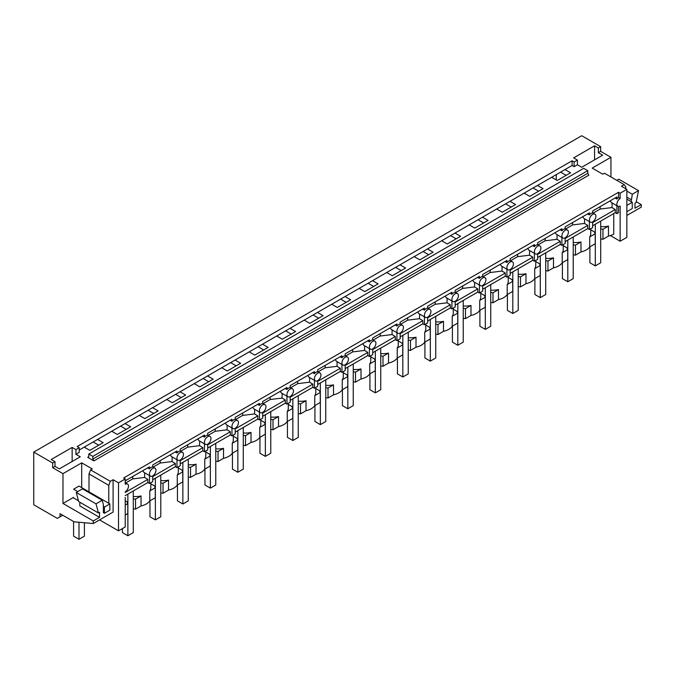 <?xml version="1.0" encoding="UTF-8"?>
<svg xmlns="http://www.w3.org/2000/svg" width="675" height="675" viewBox="0 0 675 675"><rect width="100%" height="100%" fill="white"/><g stroke="black" fill="none" stroke-linecap="round" stroke-linejoin="round"><path stroke-width="1.01" d="M620.139 198.534L620.139 193.227L618.519 192.282L618.519 197.598L620.139 198.534A4.59 2.649 120 0 0 618.519 199.977A4.59 2.649 120 0 0 617.844 206.263A4.59 2.649 120 0 0 618.519 206.474L618.519 212.693L616.891 213.629L616.891 205.715M610.36 235.575L620.139 241.22L626.856 237.347L626.856 189.346L621.439 186.224L624.206 184.629L604.454 173.222L602.767 174.192L592.211 168.1L610.942 157.283L600.657 151.352L598.354 152.685L602.682 155.182L581.749 167.265L577.42 164.768L574.138 166.666L574.138 161.975L572.079 160.785L77.161 446.529L79.211 447.711L75.938 449.609L75.938 454.292L79.211 452.402L79.211 447.711M574.138 166.666L572.079 165.476L572.079 160.785M620.139 241.22L620.139 206.035A4.59 2.649 120 0 1 618.519 206.474M613.752 213.57L613.752 234.098A15.306 8.843 180 0 1 608.47 236.09L608.47 226.091A15.306 8.843 180 0 1 600.708 226.597M75.938 454.292L80.266 456.798L59.332 468.88L55.004 466.383L52.692 467.716L62.977 473.648L81.7 462.839L92.256 468.931L90.577 469.901L110.329 481.309L113.096 479.714L118.513 482.836L118.513 530.837L125.221 526.964L125.221 497.492M118.513 530.837L99.562 519.893M600.657 151.352L600.657 146.661L581.715 135.726L33.75 452.09L33.75 504.773L57.316 518.383L62.741 515.244M626.856 189.346L620.139 193.227M572.079 165.476L564.992 169.568L570.569 172.783L557.238 180.478L551.669 177.263L537.502 185.439L543.071 188.654L529.748 196.349L524.171 193.134L510.005 201.31L515.582 204.533L502.251 212.228L496.673 209.005L482.507 217.19L488.084 220.404L474.753 228.099L469.184 224.885L455.009 233.061L460.586 236.284L447.263 243.979L441.686 240.756L427.52 248.94L433.088 252.155L419.766 259.85L414.188 256.635L400.022 264.811L405.599 268.026L392.268 275.721L386.691 272.506L372.524 280.682L378.101 283.905L364.77 291.6L359.201 288.377L345.026 296.561L350.603 299.776L337.281 307.471L331.703 304.256L317.537 312.432L323.106 315.655L309.783 323.35L304.206 320.127L290.039 328.312L295.616 331.526L282.285 339.221L276.708 336.007L262.541 344.183L268.118 347.406L254.787 355.101L249.218 351.877L235.052 360.053L240.621 363.277L227.298 370.972L221.721 367.748L207.554 375.933L213.131 379.148L199.8 386.843L194.223 383.628L180.056 391.804L185.633 395.027L172.302 402.722L166.725 399.499L152.558 407.683L158.136 410.898L144.804 418.593L139.236 415.378L125.069 423.554L130.638 426.777L117.315 434.472L111.738 431.249L97.571 439.433L103.148 442.648L89.817 450.343L84.24 447.128L79.211 450.031M118.513 482.836L125.221 478.963L123.601 478.027L618.519 192.282M587.773 170.665L587.773 173.289L588.862 175.162L93.935 460.898L87.716 457.304L88.796 456.68L87.716 457.304L88.796 456.68L88.796 454.056L583.715 168.32L587.773 170.665L92.855 456.401L88.796 454.056M626.856 215.468L641.25 207.157L641.25 204.601L634.972 208.221L634.972 203.226L636.095 202.576L638.542 190.62L632.298 194.231L626.856 191.084M631.184 201.665L632.298 194.231M625.767 188.722L625.767 186.848L624.206 184.629M556.276 179.921L556.276 174.597M610.942 157.283L610.942 176.968M636.263 201.724L641.25 204.601M638.542 190.62L618.781 179.213L616.807 180.352M600.657 146.661L598.354 147.994L598.354 152.685M598.354 147.994L594.565 145.808L594.565 159.865M594.565 145.808L573.623 157.891L577.42 160.085L577.42 164.768M577.42 160.085L574.138 161.975M631.184 199.657L626.856 197.159M33.75 452.09L52.692 463.025L55.004 461.692L51.216 459.506L72.149 447.424L75.938 449.609M560.571 172.117L566.148 175.34M564.992 169.568L551.669 177.263M97.571 439.433L84.24 447.128M125.069 423.554L111.738 431.249M152.558 407.683L139.236 415.378M180.056 391.804L166.725 399.499M207.554 375.933L194.223 383.628M235.052 360.053L221.721 367.748M262.541 344.183L249.218 351.877M290.039 328.312L276.708 336.007M317.537 312.432L304.206 320.127M345.026 296.561L331.703 304.256M372.524 280.682L359.201 288.377M400.022 264.811L386.691 272.506M427.52 248.94L414.188 256.635M455.009 233.061L441.686 240.756M482.507 217.19L469.184 224.885M510.005 201.31L496.673 209.005M537.502 185.439L524.171 193.134M533.081 187.996L538.65 191.211M600.151 206.643L600.117 209.047L612.006 207.571L615.271 209.512L615.271 212.693L616.891 213.629M615.271 212.693L592.65 225.754M592.65 221.906A4.59 2.649 120 0 0 594.27 220.472A4.59 2.649 120 0 0 594.945 214.186A4.59 2.649 120 0 0 594.27 213.975A4.59 2.649 120 0 0 592.65 214.414A4.59 2.649 120 0 0 591.022 215.848A4.59 2.649 120 0 0 590.347 222.134A4.59 2.649 120 0 0 591.022 222.345A4.59 2.649 120 0 0 592.65 221.906L592.65 227.627L589.402 229.5L587.773 228.563L565.152 241.625M565.152 237.786A4.59 2.649 120 0 0 566.772 236.343A4.59 2.649 120 0 0 567.447 230.057A4.59 2.649 120 0 0 566.772 229.846A4.59 2.649 120 0 0 565.152 230.285A4.59 2.649 120 0 0 563.524 231.727A4.59 2.649 120 0 0 562.857 238.013A4.59 2.649 120 0 0 563.524 238.216A4.59 2.649 120 0 0 565.152 237.786L565.152 243.506L561.904 245.379L560.275 244.443L537.654 257.504M537.654 253.657A4.59 2.649 120 0 0 539.283 252.222A4.59 2.649 120 0 0 539.949 245.928A4.59 2.649 120 0 0 539.283 245.725A4.59 2.649 120 0 0 537.654 246.156A4.59 2.649 120 0 0 536.034 247.598A4.59 2.649 120 0 0 535.359 253.884A4.59 2.649 120 0 0 536.034 254.095A4.59 2.649 120 0 0 537.654 253.657L537.654 259.377L534.406 261.25L532.786 260.314L510.157 273.375M510.157 269.536A4.59 2.649 120 0 0 511.785 268.093A4.59 2.649 120 0 0 512.46 261.807A4.59 2.649 120 0 0 511.785 261.596A4.59 2.649 120 0 0 510.157 262.035A4.59 2.649 120 0 0 508.537 263.478A4.59 2.649 120 0 0 507.862 269.764A4.59 2.649 120 0 0 508.537 269.966A4.59 2.649 120 0 0 510.157 269.536L510.157 275.248L506.908 277.13L505.288 276.193L482.667 289.254M482.667 285.407A4.59 2.649 120 0 0 484.287 283.964A4.59 2.649 120 0 0 484.962 277.678A4.59 2.649 120 0 0 484.287 277.476A4.59 2.649 120 0 0 482.667 277.906A4.59 2.649 120 0 0 481.039 279.349A4.59 2.649 120 0 0 480.364 285.635A4.59 2.649 120 0 0 481.039 285.846A4.59 2.649 120 0 0 482.667 285.407L482.667 291.127L479.419 293.001L477.79 292.064L455.169 305.125M455.169 301.286A4.59 2.649 120 0 0 456.789 299.843A4.59 2.649 120 0 0 457.464 293.558A4.59 2.649 120 0 0 456.789 293.347A4.59 2.649 120 0 0 455.169 293.785A4.59 2.649 120 0 0 453.541 295.22A4.59 2.649 120 0 0 452.874 301.514A4.59 2.649 120 0 0 453.541 301.717A4.59 2.649 120 0 0 455.169 301.286L455.169 306.998L451.921 308.88L450.301 307.935L427.672 321.005M427.672 317.157A4.59 2.649 120 0 0 429.3 315.714A4.59 2.649 120 0 0 429.967 309.428A4.59 2.649 120 0 0 429.3 309.226A4.59 2.649 120 0 0 427.672 309.656A4.59 2.649 120 0 0 426.052 311.099A4.59 2.649 120 0 0 425.377 317.385A4.59 2.649 120 0 0 426.052 317.596A4.59 2.649 120 0 0 427.672 317.157L427.672 322.878L424.423 324.751L422.803 323.814L400.174 336.876M400.174 333.028A4.59 2.649 120 0 0 401.802 331.594A4.59 2.649 120 0 0 402.477 325.308A4.59 2.649 120 0 0 401.802 325.097A4.59 2.649 120 0 0 400.174 325.536A4.59 2.649 120 0 0 398.554 326.97A4.59 2.649 120 0 0 397.879 333.256A4.59 2.649 120 0 0 398.554 333.467A4.59 2.649 120 0 0 400.174 333.028L400.174 338.749L396.934 340.622L395.305 339.685L372.684 352.747M372.684 348.907A4.59 2.649 120 0 0 374.304 347.465A4.59 2.649 120 0 0 374.979 341.179A4.59 2.649 120 0 0 374.304 340.968A4.59 2.649 120 0 0 372.684 341.407A4.59 2.649 120 0 0 371.056 342.849A4.59 2.649 120 0 0 370.389 349.135A4.59 2.649 120 0 0 371.056 349.338A4.59 2.649 120 0 0 372.684 348.907L372.684 354.628L369.436 356.501L367.808 355.565L345.187 368.626M345.187 364.778A4.59 2.649 120 0 0 346.807 363.344A4.59 2.649 120 0 0 347.482 357.05A4.59 2.649 120 0 0 346.807 356.847A4.59 2.649 120 0 0 345.187 357.277A4.59 2.649 120 0 0 343.558 358.72A4.59 2.649 120 0 0 342.892 365.006A4.59 2.649 120 0 0 343.558 365.217A4.59 2.649 120 0 0 345.187 364.778L345.187 370.499L341.938 372.372L340.318 371.436L317.689 384.497M317.689 380.658A4.59 2.649 120 0 0 319.317 379.215A4.59 2.649 120 0 0 319.984 372.929A4.59 2.649 120 0 0 319.317 372.718A4.59 2.649 120 0 0 317.689 373.157A4.59 2.649 120 0 0 316.069 374.591A4.59 2.649 120 0 0 315.394 380.886A4.59 2.649 120 0 0 316.069 381.088A4.59 2.649 120 0 0 317.689 380.658L317.689 386.37L314.44 388.252L312.82 387.307L290.191 400.376M290.191 396.529A4.59 2.649 120 0 0 291.819 395.086A4.59 2.649 120 0 0 292.494 388.8A4.59 2.649 120 0 0 291.819 388.598A4.59 2.649 120 0 0 290.191 389.028A4.59 2.649 120 0 0 288.571 390.471A4.59 2.649 120 0 0 287.896 396.757A4.59 2.649 120 0 0 288.571 396.968A4.59 2.649 120 0 0 290.191 396.529L290.191 402.249L286.951 404.123L285.323 403.186L262.702 416.247M262.702 412.4A4.59 2.649 120 0 0 264.322 410.965A4.59 2.649 120 0 0 264.997 404.679A4.59 2.649 120 0 0 264.322 404.468A4.59 2.649 120 0 0 262.702 404.907A4.59 2.649 120 0 0 261.073 406.342A4.59 2.649 120 0 0 260.407 412.627A4.59 2.649 120 0 0 261.073 412.838A4.59 2.649 120 0 0 262.702 412.4L262.702 418.12L259.453 419.993L257.825 419.057L235.204 432.118M235.204 428.279A4.59 2.649 120 0 0 236.824 426.836A4.59 2.649 120 0 0 237.499 420.55A4.59 2.649 120 0 0 236.824 420.339A4.59 2.649 120 0 0 235.204 420.778A4.59 2.649 120 0 0 233.584 422.221A4.59 2.649 120 0 0 232.909 428.507A4.59 2.649 120 0 0 233.584 428.709A4.59 2.649 120 0 0 235.204 428.279L235.204 434L231.955 435.873L230.335 434.936L207.706 447.998M207.706 444.15A4.59 2.649 120 0 0 209.334 442.716A4.59 2.649 120 0 0 210.001 436.421A4.59 2.649 120 0 0 209.334 436.219A4.59 2.649 120 0 0 207.706 436.649A4.59 2.649 120 0 0 206.086 438.092A4.59 2.649 120 0 0 205.411 444.378A4.59 2.649 120 0 0 206.086 444.589A4.59 2.649 120 0 0 207.706 444.15L207.706 449.871L204.457 451.744L202.838 450.807L180.217 463.868M180.217 460.029A4.59 2.649 120 0 0 181.837 458.587A4.59 2.649 120 0 0 182.512 452.301A4.59 2.649 120 0 0 181.837 452.09A4.59 2.649 120 0 0 180.217 452.528A4.59 2.649 120 0 0 178.588 453.963A4.59 2.649 120 0 0 177.913 460.257A4.59 2.649 120 0 0 178.588 460.46A4.59 2.649 120 0 0 180.217 460.029L180.217 465.742L176.968 467.623L175.34 466.687L152.719 479.748M152.719 475.9A4.59 2.649 120 0 0 154.339 474.458A4.59 2.649 120 0 0 155.014 468.172A4.59 2.649 120 0 0 154.339 467.969A4.59 2.649 120 0 0 152.719 468.399A4.59 2.649 120 0 0 151.09 469.842A4.59 2.649 120 0 0 150.424 476.128A4.59 2.649 120 0 0 151.09 476.339A4.59 2.649 120 0 0 152.719 475.9L152.719 481.621L149.47 483.494L147.842 482.557L125.221 495.619M600.708 238.916L602.961 239.271L608.47 236.09M590.743 229.812L594.363 231.896L595.215 233.744L595.215 243.743L589.705 246.923A15.306 8.843 180 0 1 586.263 249.969A15.306 8.843 180 0 1 580.972 251.961L575.463 255.142L573.218 254.796M563.245 245.683L566.865 247.776L567.717 249.615L567.717 259.613L562.208 262.794A15.306 8.843 180 0 1 558.765 265.849A15.306 8.843 180 0 1 553.475 267.84L547.965 271.021L545.721 270.667M535.756 261.562L539.367 263.647L540.219 265.486L540.219 275.493L534.718 278.665A15.306 8.843 180 0 1 531.267 281.72A15.306 8.843 180 0 1 525.977 283.711L520.476 286.892L518.223 286.546M508.258 277.433L511.878 279.526L512.73 281.365L512.73 291.364L507.22 294.545A15.306 8.843 180 0 1 503.769 297.599A15.306 8.843 180 0 1 498.487 299.582L492.978 302.763L490.725 302.417M480.76 293.313L484.38 295.397L485.232 297.236L485.232 307.235L479.722 310.416A15.306 8.843 180 0 1 476.28 313.47A15.306 8.843 180 0 1 470.99 315.461L465.48 318.642L463.236 318.296M453.263 309.184L456.882 311.276L457.734 313.116L457.734 323.114L452.225 326.295A15.306 8.843 180 0 1 448.782 329.341A15.306 8.843 180 0 1 443.492 331.332L437.991 334.513L435.738 334.167M425.773 325.055L429.384 327.147L430.245 328.987L430.245 338.985L424.735 342.166A15.306 8.843 180 0 1 421.284 345.22A15.306 8.843 180 0 1 416.002 347.212L410.493 350.392L408.24 350.038M398.275 340.934L401.895 343.018L402.747 344.858L402.747 354.864L397.238 358.037A15.306 8.843 180 0 1 393.787 361.091A15.306 8.843 180 0 1 388.505 363.082L382.995 366.263L380.742 365.918M370.777 356.805L374.397 358.898L375.249 360.737L375.249 370.735L369.74 373.916A15.306 8.843 180 0 1 366.297 376.971A15.306 8.843 180 0 1 361.007 378.962L355.497 382.134L353.253 381.788M343.28 372.684L346.899 374.768L347.752 376.608L347.752 386.606L342.25 389.787A15.306 8.843 180 0 1 338.799 392.842A15.306 8.843 180 0 1 333.509 394.833L328.008 398.014L325.755 397.668M315.79 388.555L319.402 390.648L320.262 392.487L320.262 402.486L314.752 405.667A15.306 8.843 180 0 1 311.302 408.712A15.306 8.843 180 0 1 306.02 410.704L300.51 413.885L298.257 413.539M288.293 404.426L291.912 406.519L292.764 408.358L292.764 418.357L287.255 421.538A15.306 8.843 180 0 1 283.812 424.592A15.306 8.843 180 0 1 278.522 426.583L273.012 429.764L270.768 429.41M260.795 420.306L264.414 422.39L265.267 424.229L265.267 434.236L259.757 437.408A15.306 8.843 180 0 1 256.314 440.463A15.306 8.843 180 0 1 251.024 442.454L245.514 445.635L243.27 445.289M233.297 436.177L236.917 438.269L237.769 440.108L237.769 450.107L232.267 453.288A15.306 8.843 180 0 1 228.817 456.342A15.306 8.843 180 0 1 223.526 458.333L218.025 461.506L215.772 461.16M205.807 452.056L209.419 454.14L210.279 455.979L210.279 465.978L204.77 469.159A15.306 8.843 180 0 1 201.319 472.213A15.306 8.843 180 0 1 196.037 474.204L190.527 477.385L188.274 477.039M178.31 467.927L181.929 470.019L182.782 471.859L182.782 481.857L177.272 485.038A15.306 8.843 180 0 1 173.829 488.093A15.306 8.843 180 0 1 168.539 490.075L163.029 493.256L160.785 492.91M150.812 483.806L154.432 485.89L155.284 487.73L155.284 497.728L149.774 500.909A15.306 8.843 180 0 1 146.332 503.963A15.306 8.843 180 0 1 141.041 505.955L135.532 509.136L133.287 508.781M125.221 500.774L126.934 501.761L127.786 503.609L127.786 513.608L125.221 515.084M93.935 460.898L92.855 459.025L92.855 456.401M618.519 197.598A4.59 2.649 120 0 0 616.891 199.041L616.891 196.973L592.65 210.971L592.65 213.038A4.59 2.649 120 0 0 591.022 213.477A4.59 2.649 120 0 0 589.402 214.912L589.402 212.844L565.152 226.851L565.152 228.909A4.59 2.649 120 0 0 563.524 229.348A4.59 2.649 120 0 0 561.904 230.791L561.904 228.724L537.654 242.722L537.654 244.789A4.59 2.649 120 0 0 536.034 245.219A4.59 2.649 120 0 0 534.406 246.662L534.406 244.595L510.157 258.593L510.157 260.66A4.59 2.649 120 0 0 508.537 261.098A4.59 2.649 120 0 0 506.908 262.533L506.908 260.474L482.667 274.472L482.667 276.539A4.59 2.649 120 0 0 481.039 276.969A4.59 2.649 120 0 0 479.419 278.412L479.419 276.345L455.169 290.343L455.169 292.41A4.59 2.649 120 0 0 453.541 292.849A4.59 2.649 120 0 0 451.921 294.283L451.921 292.224L427.672 306.222L427.672 308.281A4.59 2.649 120 0 0 426.052 308.72A4.59 2.649 120 0 0 424.423 310.163L424.423 308.095L400.174 322.093L400.174 324.16A4.59 2.649 120 0 0 398.554 324.591A4.59 2.649 120 0 0 396.934 326.033L396.934 323.966L372.684 337.973L372.684 340.031A4.59 2.649 120 0 0 371.056 340.47A4.59 2.649 120 0 0 369.436 341.904L369.436 339.846L345.187 353.843L345.187 355.911A4.59 2.649 120 0 0 343.558 356.341A4.59 2.649 120 0 0 341.938 357.784L341.938 355.717L317.689 369.714L317.689 371.782A4.59 2.649 120 0 0 316.069 372.22A4.59 2.649 120 0 0 314.44 373.655L314.44 371.596L290.191 385.594L290.191 387.652A4.59 2.649 120 0 0 288.571 388.091A4.59 2.649 120 0 0 286.951 389.534L286.951 387.467L262.702 401.465L262.702 403.532A4.59 2.649 120 0 0 261.073 403.962A4.59 2.649 120 0 0 259.453 405.405L259.453 403.338L235.204 417.344L235.204 419.403A4.59 2.649 120 0 0 233.584 419.842A4.59 2.649 120 0 0 231.955 421.284L231.955 419.217L207.706 433.215L207.706 435.282A4.59 2.649 120 0 0 206.086 435.712A4.59 2.649 120 0 0 204.457 437.155L204.457 435.088L180.217 449.086L180.217 451.153A4.59 2.649 120 0 0 178.588 451.592A4.59 2.649 120 0 0 176.968 453.026L176.968 450.968L152.719 464.965L152.719 467.032A4.59 2.649 120 0 0 151.09 467.463A4.59 2.649 120 0 0 149.47 468.906L149.47 466.838L125.221 480.836M615.102 198.003L616.891 199.041M617.844 206.263L611.297 202.483L610.183 200.846M612.006 207.571L612.082 202.93M590.743 228.724L590.743 233.719A15.306 8.843 180 0 1 589.705 236.917L589.705 246.923M575.463 255.142L575.463 245.143L580.972 241.962A15.306 8.843 180 0 1 573.218 242.468M580.972 241.962L580.972 251.961M615.271 209.512L592.65 222.581M589.402 221.586L589.402 229.5M602.961 239.271L602.961 229.272L600.708 228.918M602.961 229.272L608.47 226.091M589.705 236.917L595.215 233.744M587.613 213.882L589.402 214.912M590.347 222.134L583.799 218.354L582.685 216.726M600.117 209.047L593.08 213.106M505.583 203.867L511.161 207.082M587.773 228.563L587.773 225.391L584.516 223.442L584.584 218.81M563.245 244.603L563.245 249.598A15.306 8.843 180 0 1 562.208 252.796L562.208 262.794M547.965 271.021L547.965 261.014L553.475 257.833A15.306 8.843 180 0 1 545.721 258.339M553.475 257.833L553.475 267.84M587.773 225.391L565.152 238.452M561.904 237.465L561.904 245.379M575.463 245.143L573.218 244.797M562.208 252.796L567.717 249.615M560.115 229.753L561.904 230.791M562.857 238.013L556.301 234.233L555.188 232.597M584.516 223.442L572.619 224.918L572.653 222.514M572.619 224.918L565.583 228.985M478.086 219.738L483.663 222.961M560.275 244.443L560.275 241.262L557.018 239.313L557.086 234.681M535.756 260.474L535.756 265.469A15.306 8.843 180 0 1 534.718 268.667L534.718 278.665M520.476 286.892L520.476 276.893L525.977 273.712A15.306 8.843 180 0 1 518.223 274.219M525.977 273.712L525.977 283.711M560.275 241.262L537.654 254.323M534.406 253.336L534.406 261.25M547.965 261.014L545.721 260.668M534.718 268.667L540.219 265.486M532.617 245.632L534.406 246.662M535.359 253.884L528.812 250.104L527.69 248.476M557.018 239.313L545.122 240.798L545.164 238.393M545.122 240.798L538.085 244.856M450.588 235.617L456.165 238.832M532.786 260.314L532.786 257.141L529.521 255.192L529.597 250.56M508.258 276.353L508.258 281.348A15.306 8.843 180 0 1 507.22 284.546L507.22 294.545M492.978 302.763L492.978 292.764L498.487 289.583A15.306 8.843 180 0 1 490.725 290.09M498.487 289.583L498.487 299.582M532.786 257.141L510.157 270.202M506.908 269.215L506.908 277.13M520.476 276.893L518.223 276.548M507.22 284.546L512.73 281.365M505.128 261.503L506.908 262.533M507.862 269.764L501.314 265.975L500.2 264.347M529.521 255.192L517.624 256.669L517.666 254.264M517.624 256.669L510.595 260.727M423.098 251.488L428.667 254.711M505.288 276.193L505.288 273.012L502.023 271.063L502.099 266.431M480.76 292.224L480.76 297.219A15.306 8.843 180 0 1 479.722 300.417L479.722 310.416M465.48 318.642L465.48 308.644L470.99 305.463A15.306 8.843 180 0 1 463.236 305.969M470.99 305.463L470.99 315.461M505.288 273.012L482.667 286.073M479.419 285.086L479.419 293.001M492.978 292.764L490.725 292.418M479.722 300.417L485.232 297.236M477.63 277.374L479.419 278.412M480.364 285.635L473.816 281.855L472.702 280.226M502.023 271.063L490.134 272.54L490.168 270.135M490.134 272.54L483.097 276.607M395.601 267.368L401.178 270.582M477.79 292.064L477.79 288.892L474.533 286.942L474.601 282.31M453.263 308.104L453.263 313.099A15.306 8.843 180 0 1 452.225 316.288L452.225 326.295M437.991 334.513L437.991 324.515L443.492 321.334A15.306 8.843 180 0 1 435.738 321.84M443.492 321.334L443.492 331.332M477.79 288.892L455.169 301.953M451.921 300.957L451.921 308.88M465.48 308.644L463.236 308.289M452.225 316.288L457.734 313.116M450.132 293.254L451.921 294.283M452.874 301.514L446.318 297.726L445.205 296.097M474.533 286.942L462.637 288.419L462.67 286.014M462.637 288.419L455.6 292.477M368.103 283.238L373.68 286.453M450.301 307.935L450.301 304.762L447.036 302.813L447.103 298.181M425.773 323.975L425.773 328.97A15.306 8.843 180 0 1 424.735 332.168L424.735 342.166M410.493 350.392L410.493 340.386L416.002 337.213A15.306 8.843 180 0 1 408.24 337.711M416.002 337.213L416.002 347.212M450.301 304.762L427.672 317.824M424.423 316.837L424.423 324.751M437.991 324.515L435.738 324.169M424.735 332.168L430.245 328.987M422.634 309.125L424.423 310.163M425.377 317.385L418.829 313.605L417.707 311.968M447.036 302.813L435.139 304.29L435.181 301.885M435.139 304.29L428.102 308.357M340.605 299.109L346.182 302.332M422.803 323.814L422.803 320.633L419.538 318.684L419.614 314.052M398.275 339.846L398.275 344.841A15.306 8.843 180 0 1 397.238 348.038L397.238 358.037M382.995 366.263L382.995 356.265L388.505 353.084A15.306 8.843 180 0 1 380.742 353.59M388.505 353.084L388.505 363.082M422.803 320.633L400.174 333.695M396.934 332.707L396.934 340.622M410.493 340.386L408.24 340.04M397.238 348.038L402.747 344.858M395.145 325.004L396.934 326.033M397.879 333.256L391.331 329.476L390.218 327.848M419.538 318.684L407.649 320.169L407.683 317.765M407.649 320.169L400.613 324.228M313.116 314.989L318.684 318.203M395.305 339.685L395.305 336.513L392.048 334.564L392.116 329.932M370.777 355.725L370.777 360.72A15.306 8.843 180 0 1 369.74 363.918L369.74 373.916M355.497 382.134L355.497 372.136L361.007 368.955A15.306 8.843 180 0 1 353.253 369.461M361.007 368.955L361.007 378.962M395.305 336.513L372.684 349.574M369.436 348.587L369.436 356.501M382.995 356.265L380.742 355.919M369.74 363.918L375.249 360.737M367.647 340.875L369.436 341.904M370.389 349.135L363.833 345.347L362.72 343.718M392.048 334.564L380.152 336.04L380.185 333.636M380.152 336.04L373.115 340.099M285.618 330.86L291.195 334.083M367.808 355.565L367.808 352.384L364.551 350.435L364.618 345.802M343.28 371.596L343.28 376.591A15.306 8.843 180 0 1 342.25 379.789L342.25 389.787M328.008 398.014L328.008 388.015L333.509 384.834A15.306 8.843 180 0 1 325.755 385.341M333.509 384.834L333.509 394.833M367.808 352.384L345.187 365.445M341.938 364.458L341.938 372.372M355.497 372.136L353.253 371.79M342.25 379.789L347.752 376.608M340.149 356.754L341.938 357.784M342.892 365.006L336.336 361.226L335.222 359.598M364.551 350.435L352.654 351.911L352.688 349.507M352.654 351.911L345.617 355.978M258.12 346.739L263.697 349.954M340.318 371.436L340.318 368.263L337.053 366.314L337.12 361.682M315.79 387.475L315.79 392.47A15.306 8.843 180 0 1 314.752 395.668L314.752 405.667M300.51 413.885L300.51 403.886L306.02 400.705A15.306 8.843 180 0 1 298.257 401.212M306.02 400.705L306.02 410.704M340.318 368.263L317.689 381.324M314.44 380.329L314.44 388.252M328.008 388.015L325.755 387.661M314.752 395.668L320.262 392.487M312.652 372.625L314.44 373.655M315.394 380.886L308.846 377.097L307.724 375.469M337.053 366.314L325.156 367.791L325.198 365.386M325.156 367.791L318.127 371.849M230.622 362.61L236.199 365.833M312.82 387.307L312.82 384.134L309.555 382.185L309.631 377.553M288.293 403.346L288.293 408.341A15.306 8.843 180 0 1 287.255 411.539L287.255 421.538M273.012 429.764L273.012 419.757L278.522 416.585A15.306 8.843 180 0 1 270.768 417.082M278.522 416.585L278.522 426.583M312.82 384.134L290.191 397.195M286.951 396.208L286.951 404.123M300.51 403.886L298.257 403.54M287.255 411.539L292.764 408.358M285.162 388.496L286.951 389.534M287.896 396.757L281.348 392.977L280.235 391.34M309.555 382.185L297.667 383.662L297.7 381.257M297.667 383.662L290.63 387.728M203.133 378.481L208.702 381.704M285.323 403.186L285.323 400.005L282.066 398.056L282.133 393.424M260.795 419.217L260.795 424.212A15.306 8.843 180 0 1 259.757 427.41L259.757 437.408M245.514 445.635L245.514 435.637L251.024 432.456A15.306 8.843 180 0 1 243.27 432.962M251.024 432.456L251.024 442.454M285.323 400.005L262.702 413.075M259.453 412.079L259.453 419.993M273.012 419.757L270.768 419.411M259.757 427.41L265.267 424.229M257.664 404.376L259.453 405.405M260.407 412.627L253.851 408.848L252.737 407.219M282.066 398.056L270.169 399.541L270.202 397.136M270.169 399.541L263.132 403.599M175.635 394.36L181.212 397.575M257.825 419.057L257.825 415.884L254.568 413.935L254.635 409.303M233.297 435.097L233.297 440.092A15.306 8.843 180 0 1 232.267 443.289L232.267 453.288M218.025 461.506L218.025 451.507L223.526 448.327A15.306 8.843 180 0 1 215.772 448.833M223.526 448.327L223.526 458.333M257.825 415.884L235.204 428.946M231.955 427.958L231.955 435.873M245.514 435.637L243.27 435.291M232.267 443.289L237.769 440.108M230.167 420.247L231.955 421.284M232.909 428.507L226.353 424.727L225.239 423.09M254.568 413.935L242.671 415.412L242.705 413.007M242.671 415.412L235.634 419.479M148.137 410.231L153.714 413.454M230.335 434.936L230.335 431.755L227.07 429.806L227.137 425.174M205.807 450.968L205.807 455.962A15.306 8.843 180 0 1 204.77 459.16L204.77 469.159M190.527 477.385L190.527 467.387L196.037 464.206A15.306 8.843 180 0 1 188.274 464.712M196.037 464.206L196.037 474.204M230.335 431.755L207.706 444.817M204.457 443.829L204.457 451.744M218.025 451.507L215.772 451.162M204.77 459.16L210.279 455.979M202.669 436.126L204.457 437.155M205.411 444.378L198.863 440.598L197.75 438.969M227.07 429.806L215.173 431.291L215.215 428.878M215.173 431.291L208.145 435.35M120.648 426.111L126.217 429.325M202.838 450.807L202.838 447.635L199.572 445.686L199.648 441.053M178.31 466.847L178.31 471.842A15.306 8.843 180 0 1 177.272 475.04L177.272 485.038M163.029 493.256L163.029 483.258L168.539 480.077A15.306 8.843 180 0 1 160.785 480.583M168.539 480.077L168.539 490.075M202.838 447.635L180.217 460.696M176.968 459.709L176.968 467.623M190.527 467.387L188.274 467.032M177.272 475.04L182.782 471.859M175.179 451.997L176.968 453.026M177.913 460.257L171.366 456.469L170.252 454.84M199.572 445.686L187.684 447.162L187.718 444.757M187.684 447.162L180.647 451.221M93.15 441.982L98.727 445.205M175.34 466.687L175.34 463.506L172.083 461.557L172.15 456.924M150.812 482.718L150.812 487.713A15.306 8.843 180 0 1 149.774 490.911L149.774 500.909M135.532 509.136L135.532 499.137L141.041 495.956A15.306 8.843 180 0 1 133.287 496.462M141.041 495.956L141.041 505.955M175.34 463.506L152.719 476.567M149.47 475.58L149.47 483.494M163.029 483.258L160.785 482.912M149.774 490.911L155.284 487.73M147.682 467.868L149.47 468.906M150.424 476.128L143.868 472.348L142.754 470.72M172.083 461.557L160.186 463.033L160.22 460.628M160.186 463.033L153.149 467.1M147.842 482.557L147.842 479.385L144.585 477.436L144.653 472.804M147.842 479.385L125.221 492.446M135.532 499.137L133.287 498.783M125.221 505.086L127.786 503.609M125.221 491.78A4.59 2.649 120 0 0 126.849 490.337A4.59 2.649 120 0 0 127.516 484.051A4.59 2.649 120 0 0 126.849 483.84A4.59 2.649 120 0 0 125.221 484.279L125.221 478.963M144.585 477.436L132.688 478.913L132.73 476.508M132.688 478.913L125.651 482.971M113.096 479.714L113.096 512.08L93.285 523.522L93.285 520.965L99.562 517.337L79.81 505.929L79.81 502.225M110.329 481.309L108.768 485.342L89.007 473.934L90.577 469.901M108.768 503.272L108.768 485.342M103.351 506.402L104.439 507.026L104.439 513.278L103.351 512.646L103.351 504.394L102.246 500.251L82.485 488.843L76.241 492.446L78.688 501.576L98.449 512.983L96.002 503.854L102.246 500.251M98.449 512.983L99.562 512.342L99.562 517.337M60.024 516.822L60.024 513.675L74.157 521.834L93.285 523.522M62.977 473.648L62.977 503.466L93.285 520.965M52.692 467.716L52.692 463.025M89.007 491.873L89.007 473.934M81.7 462.839L81.7 487.654M62.977 503.466L73.583 497.34M55.004 461.692L55.004 466.383M72.149 447.424L72.149 461.481M73.6 497.973L78.477 500.791M96.002 503.854L76.241 492.446M600.708 221.096L600.708 262.752L595.299 265.882L589.883 262.752L589.883 246.814M595.299 224.227L595.299 265.882M573.218 236.976L573.218 278.632L567.802 281.753L562.393 278.632L562.393 262.693M567.802 240.097L567.802 281.753M545.721 252.847L545.721 294.502L540.304 297.624L534.895 294.502L534.895 278.564M540.304 255.968L540.304 297.624M518.223 268.718L518.223 310.373L512.814 313.504L507.398 310.373L507.398 294.443M512.814 271.848L512.814 313.504M490.725 284.597L490.725 326.253L485.317 329.375L479.9 326.253L479.9 310.314M485.317 287.719L485.317 329.375M463.236 300.468L463.236 342.124L457.819 345.254L452.41 342.124L452.41 326.185M457.819 303.598L457.819 345.254M435.738 316.347L435.738 358.003L430.321 361.125L424.913 358.003L424.913 342.065M430.321 319.469L430.321 361.125M408.24 332.218L408.24 373.874L402.832 376.996L397.415 373.874L397.415 357.936M402.832 335.34L402.832 376.996M380.742 348.098L380.742 389.745L375.334 392.875L369.925 389.745L369.925 373.815M375.334 351.219L375.334 392.875M353.253 363.968L353.253 405.624L347.836 408.746L342.427 405.624L342.427 389.686M347.836 367.09L347.836 408.746M325.755 379.839L325.755 421.495L320.347 424.626L314.93 421.495L314.93 405.557M320.347 382.97L320.347 424.626M298.257 395.719L298.257 437.375L292.849 440.497L287.432 437.375L287.432 421.436M292.849 398.841L292.849 440.497M270.768 411.59L270.768 453.246L265.351 456.368L259.942 453.246L259.942 437.307M265.351 414.72L265.351 456.368M243.27 427.469L243.27 469.125L237.853 472.247L232.445 469.125L232.445 453.187M237.853 430.591L237.853 472.247M215.772 443.34L215.772 484.996L210.364 488.118L204.947 484.996L204.947 469.057M210.364 446.462L210.364 488.118M188.274 459.211L188.274 500.867L182.866 503.997L177.449 500.867L177.449 484.928M182.866 462.341L182.866 503.997M160.785 475.09L160.785 516.746L155.368 519.868L149.96 516.746L149.96 500.808M155.368 478.212L155.368 519.868M133.287 490.961L133.287 532.617L127.87 535.748L122.462 532.617L122.462 528.559M127.87 494.092L127.87 535.748M626.856 199.159L632.264 202.289L626.856 205.411M626.856 211.663L632.264 208.533L632.264 202.289M79 522.264L79 539.274L84.409 536.153L84.409 522.737M79 539.274L73.583 536.153L73.583 521.505M104.439 513.278L109.848 510.148L109.848 503.896L79 486.084L73.583 489.215L77.718 491.594M109.848 503.896L104.439 507.026M587.773 173.289L92.855 459.025M592.65 212.861L594.945 214.186M565.152 228.732L567.447 230.057M537.654 244.603L539.949 245.928M510.157 260.483L512.46 261.807M482.667 276.353L484.962 277.678M455.169 292.233L457.464 293.558M427.672 308.104L429.967 309.428M400.174 323.975L402.477 325.308M372.684 339.854L374.979 341.179M345.187 355.725L347.482 357.05M317.689 371.604L319.984 372.929M290.191 387.475L292.494 388.8M262.702 403.346L264.997 404.679M235.204 419.226L237.499 420.55M207.706 435.097L210.001 436.421M180.217 450.976L182.512 452.301M152.719 466.847L155.014 468.172M125.221 482.726L127.516 484.051"/></g></svg>
